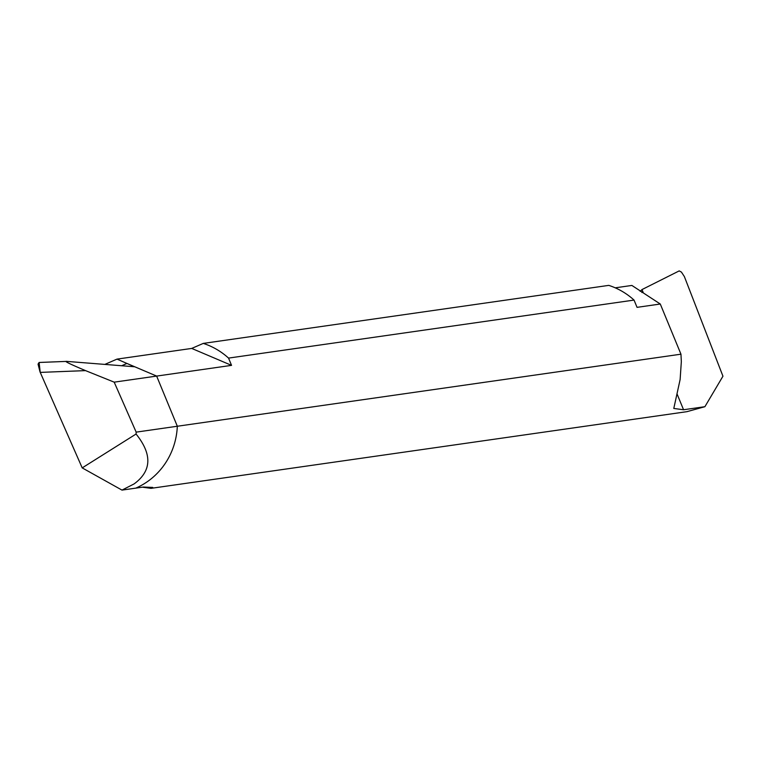<?xml version="1.0" encoding="UTF-8"?>
<svg xmlns="http://www.w3.org/2000/svg" width="761" height="761" viewBox="0 0 761 761"><rect width="100%" height="100%" fill="white"/><g stroke="black" fill="none" stroke-linecap="round" stroke-linejoin="round"><path stroke-width="1.14" d="M136.162 432.134L177.323 426.246L156.642 376.077L126.944 363.454L134.554 366.764L66.759 361.389L39.106 362.464L38.05 364.139L40.019 371.901L82.207 467.891L121.988 490.103L134.079 483.929C151.724 470.983 152.39 454.346 136.067 434.027L136.162 432.134L114.188 382.155L231.544 365.366L191.715 348.424L117.004 359.116L104.828 364.414M117.004 359.116L126.944 363.454L121.665 365.746L126.944 363.454L156.642 376.077L177.323 426.246A71.429 68.69 81.9 0 1 135.791 488.134L121.988 490.103L135.791 488.134A71.429 68.69 -98.1 0 0 177.323 426.246L680.962 354.188L681.333 361.656L680.125 379.52L673.789 408.457L683.559 409.751L704.895 406.697L686.888 411.672L151.496 488.277M66.759 361.389C63.601 360.933 69.86 364.005 85.536 370.617L114.188 382.155M136.067 434.027L82.207 467.891L121.988 490.103M135.791 488.134L143.315 487.05L152.714 487.421L151.068 488.353L142.393 487.183M615.221 287.829L631.887 285.442L660.282 304.02L680.962 354.188M641.856 292.481L643.121 292.3L641.999 289.57L679.192 270.897L681.428 272.086L684.367 276.566L722.95 376.21L704.895 406.697M660.282 304.02L637.043 307.349L634.046 300.081A71.429 68.69 -98.1 0 0 608.771 285.375L203.273 343.401L191.715 348.424M634.046 300.081L228.547 358.098L231.544 365.366M640.172 291.339L641.999 289.57M203.273 343.401A71.429 68.69 81.9 0 1 228.547 358.098M66.388 361.408L39.115 362.474L40.238 372.395L82.207 467.891M40.238 372.395L85.536 370.617M677.005 393.846L683.559 409.751"/></g></svg>
